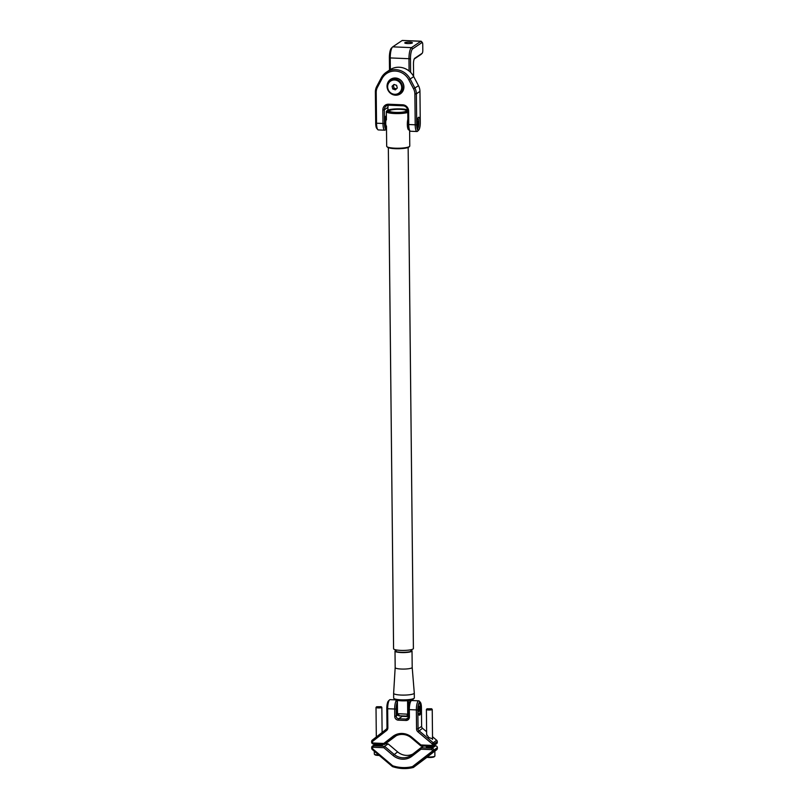 <?xml version="1.0" encoding="UTF-8"?>
<svg xmlns="http://www.w3.org/2000/svg" width="809" height="809" viewBox="0 0 809 809"><rect width="100%" height="100%" fill="white"/><g stroke="black" fill="none" stroke-linecap="round" stroke-linejoin="round"><path stroke-width="1.21" d="M390.525 110.145A8.515 1.567 179.4 0 1 400.081 109.336A8.515 1.567 179.4 0 1 406.371 110.782A8.515 1.567 179.4 0 1 405.198 111.581A8.515 1.567 179.4 0 1 395.631 112.4A8.515 1.567 179.4 0 1 389.351 110.954A8.515 1.567 179.4 0 1 390.525 110.145M406.401 111.703A9.91 1.82 179.4 0 1 395.267 112.653A9.91 1.82 179.4 0 1 387.956 110.975A9.91 1.82 179.4 0 1 389.311 110.034A9.91 1.82 179.4 0 1 400.445 109.084A9.91 1.82 179.4 0 1 407.766 110.762A9.91 1.82 179.4 0 1 406.401 111.703M408.151 147.471L413.399 648.505A9.91 1.82 179.4 0 1 412.034 649.445A9.91 1.82 179.4 0 1 400.9 650.396A9.91 1.82 179.4 0 1 393.578 648.707L388.34 147.673M407.382 125.82L407.453 121.755M386.469 126.002L386.682 146.237A11.548 2.124 -0.6 0 0 386.884 146.631A11.548 2.124 -0.6 0 0 395.146 148.199A11.548 2.124 -0.6 0 0 409.576 146.399A11.548 2.124 -0.6 0 0 409.779 145.994L409.617 130.471M409.576 146.399L408.99 146.975A10.942 2.012 179.4 0 1 395.318 148.684A10.942 2.012 179.4 0 1 387.491 147.208L386.884 146.631M407.685 109.882A10.942 2.012 -0.6 0 0 400.779 108.902A10.942 2.012 -0.6 0 0 387.106 110.6A10.942 2.012 -0.6 0 0 394.934 112.835A10.942 2.012 -0.6 0 0 407.776 111.612M407.787 112.451A11.548 2.124 179.4 0 1 394.782 113.543A11.548 2.124 179.4 0 1 386.318 111.581A11.548 2.124 179.4 0 1 386.52 111.187L387.106 110.6M400.506 109.084A9.91 1.82 -0.6 0 0 387.956 110.975A9.91 1.82 -0.6 0 0 395.217 112.653A9.91 1.82 -0.6 0 0 407.766 110.762A9.91 1.82 -0.6 0 0 400.506 109.084M395.318 71.061A15.806 14.966 -124 0 0 381.979 78.706L377.419 87.362A10.942 10.355 -124 0 0 376.215 92.398L376.539 123.453A7.898 2.093 92.3 0 0 377.773 129.592A7.898 2.093 92.3 0 0 378.329 129.925L384.771 130.188A7.898 2.093 -87.7 0 1 382.991 123.716L382.839 109.973A6.078 5.754 56 0 1 388.644 104.23L402.7 104.806A6.078 5.754 56 0 1 408.616 111.025L408.757 124.768A7.898 2.093 92.3 0 0 409.991 130.916A7.898 2.093 92.3 0 0 410.547 131.24L416.989 131.503A7.898 2.093 -87.7 0 1 415.209 125.031L414.875 93.975A10.942 10.355 -124 0 0 413.571 88.838L408.818 79.798A15.806 14.966 -124 0 0 395.318 71.061M377.773 129.592L376.741 128.388A6.684 1.77 -87.7 0 1 375.7 123.18L375.376 92.125A12.155 11.508 56 0 1 376.711 86.533L381.272 77.876A17.019 16.109 56 0 1 386.298 72.264A17.019 16.109 56 0 1 395.631 69.645A17.019 16.109 56 0 1 410.173 79.06L414.926 88.1A12.155 11.508 56 0 1 416.372 93.804L416.706 124.859A6.684 1.77 92.3 0 0 418.708 130.097A6.684 1.77 92.3 0 0 420.276 122.452L419.952 91.397A12.155 11.508 -124 0 0 418.496 85.693L413.743 76.653A17.019 16.109 -124 0 0 389.867 69.857L386.298 72.264M395.571 95.199A8.757 8.292 56 0 1 387.046 86.25A8.757 8.292 56 0 1 395.389 77.998A8.757 8.292 56 0 1 403.913 86.937A8.757 8.292 56 0 1 395.571 95.199M394.286 94.754A8.515 8.06 -124 0 0 403.347 84.369A8.515 8.06 -124 0 0 387.481 84.642M391.344 79.161A8.515 8.06 -124 0 0 389.625 81.102M416.787 124.798A6.381 1.689 92.3 0 0 418.223 130.037A6.381 1.689 92.3 0 0 420.195 122.503A6.381 1.689 92.3 0 0 418.749 117.275A6.381 1.689 92.3 0 0 416.787 124.798M409.991 130.916L408.949 129.703A6.684 1.77 -87.7 0 1 407.918 124.495L407.766 110.752A4.864 4.601 -124 0 0 403.034 105.787L388.977 105.21A4.864 4.601 -124 0 0 384.336 109.802L384.487 123.544A6.684 1.77 92.3 0 0 386.298 128.934M387.936 110.115L387.916 107.395A4.864 4.601 56 0 1 388.411 105.221M386.247 129.025L385.357 129.905A7.898 2.093 -87.7 0 1 384.771 130.188M418.708 130.097L417.575 131.22A7.898 2.093 -87.7 0 1 416.989 131.503M398.382 94.087A8.515 8.06 -124 0 0 400.819 93.227M404.904 42.715A3.833 0.708 179.4 0 1 409.101 42.159A3.833 0.708 179.4 0 1 412.418 42.826A3.833 0.708 179.4 0 1 412.287 43.008A3.833 0.708 179.4 0 1 408.08 43.565A3.833 0.708 179.4 0 1 404.763 42.897A3.833 0.708 179.4 0 1 404.904 42.715M402.508 40.521A3.651 0.961 92.3 0 0 402.326 40.45A3.651 0.961 92.3 0 0 402.144 40.511L392.729 46.851A9.728 2.569 92.3 0 0 392.507 47.043A9.728 2.569 92.3 0 0 390.231 58.167L390.353 69.544M409.101 71.01L408.97 58.936A9.728 2.569 -87.7 0 1 411.468 47.62L420.882 41.279A3.651 0.961 -87.7 0 1 421.074 41.219A3.651 0.961 -87.7 0 1 421.327 41.37L422.369 42.584A2.427 0.647 92.3 0 0 422.065 42.523L412.651 48.864A8.515 2.245 92.3 0 0 410.466 58.764L410.608 72.365M421.186 54.254A3.651 0.961 -87.7 0 1 421.105 54.355A3.651 0.961 -87.7 0 1 421.024 54.415L414.218 59.006M413.601 76.37L413.47 63.962A4.864 1.284 -87.7 0 1 414.602 58.4A4.864 1.284 -87.7 0 1 414.714 58.309L422.187 53.273A2.427 0.647 92.3 0 0 422.237 53.222A2.427 0.647 92.3 0 0 422.804 50.441L422.743 44.475A2.427 0.647 92.3 0 0 422.369 42.584M389.513 70.1L389.382 57.894A8.515 2.245 -87.7 0 1 391.374 48.166L392.507 47.043M396.147 650.163A8.272 1.517 -0.6 0 0 395.389 650.578A8.272 1.517 -0.6 0 0 401.304 652.266A8.272 1.517 -0.6 0 0 411.629 650.406A8.272 1.517 -0.6 0 0 410.861 650.011M411.73 650.527A8.515 1.567 179.4 0 1 411.872 650.638A8.515 1.567 179.4 0 1 412.024 650.932A8.515 1.567 179.4 0 1 401.244 652.55A8.515 1.567 179.4 0 1 395.004 651.103A8.515 1.567 179.4 0 1 395.156 650.81A8.515 1.567 179.4 0 1 395.298 650.699M414.168 698.228L412.984 699.391A9.121 1.679 179.4 0 1 401.588 700.816A9.121 1.679 179.4 0 1 395.065 699.583L393.862 698.44A10.335 1.901 -0.6 0 0 401.244 699.836A10.335 1.901 -0.6 0 0 414.168 698.228A10.335 1.901 -0.6 0 0 414.339 697.874L414.289 693.091A10.335 1.901 179.4 0 1 401.203 695.062A10.335 1.901 179.4 0 1 393.629 693.313A10.335 1.901 179.4 0 1 393.629 693.283L395.176 667.587A8.515 1.567 179.4 0 1 395.176 667.577A8.515 1.567 179.4 0 0 401.416 669.043A8.515 1.567 179.4 0 0 412.196 667.415L414.289 693.07A10.335 1.901 179.4 0 1 414.289 693.091M412.196 667.395A8.515 1.567 179.4 0 1 412.196 667.415L412.024 650.932M393.629 693.313L393.68 698.086A10.335 1.901 -0.6 0 0 393.862 698.44M397.391 700.392L397.522 713.75L399.595 715.803L406.907 716.076M397.027 700.321L397.168 713.669L407.716 714.165L406.755 716.096M398.898 715.672L397.189 713.639L397.047 700.331M408.312 713.336L407.554 715.864L408.535 715.207M432.532 738.809L428.78 737.525L426.646 734.471M421.347 707.622A6.381 1.689 92.3 0 0 419.901 702.394A6.381 1.689 92.3 0 0 417.929 709.918A6.381 1.689 92.3 0 0 419.375 715.146A6.381 1.689 92.3 0 0 421.347 707.622M395.54 699.876L390.09 699.654A7.898 2.093 92.3 0 0 389.685 699.785A7.898 2.093 92.3 0 0 389.503 699.937A7.898 2.093 92.3 0 0 387.653 708.977L387.855 727.787A3.651 3.448 56 0 1 386.55 730.537L372.696 741.307A0.607 0.576 -124 0 0 372.484 741.772L372.484 742.399A0.607 0.576 -124 0 0 373.08 743.016L383.8 743.451L392.81 736.453A15.806 14.966 56 0 1 411.771 737.232L420.933 744.968L431.652 745.413A0.607 0.576 -124 0 0 432.239 744.836L432.228 744.209A0.607 0.576 -124 0 0 432.006 743.734L417.909 731.821A3.651 3.448 56 0 1 416.554 728.96L416.352 710.15A7.898 2.093 -87.7 0 1 418.384 700.958A7.898 2.093 -87.7 0 1 418.789 700.827A7.898 2.093 -87.7 0 1 419.345 701.15L420.387 702.364A6.684 1.77 92.3 0 0 417.849 709.978L418.051 728.788A2.427 2.306 -124 0 0 418.951 730.689L433.048 742.611A1.82 1.729 56 0 1 433.725 744.037L433.735 744.664A1.82 1.729 56 0 1 431.996 746.383L420.862 745.928L411.377 737.909A14.592 13.814 -124 0 0 402.589 734.43A14.592 13.814 -124 0 0 394.59 736.675A14.592 13.814 -124 0 0 393.872 737.201L384.548 744.452L396.218 735.745M418.789 700.827L411.761 700.543A7.898 2.093 92.3 0 0 411.356 700.665A7.898 2.093 92.3 0 0 411.174 700.816A7.898 2.093 92.3 0 0 409.324 709.857L409.405 717.027A3.651 3.448 56 0 1 405.926 720.465L398.311 720.162A3.651 3.448 56 0 1 394.762 716.43L394.681 709.26A7.898 2.093 -87.7 0 1 396.541 700.21M426.626 731.751L422.52 728.282A2.427 2.306 56 0 1 421.62 726.381L421.428 707.572A6.684 1.77 92.3 0 0 420.387 702.364M397.32 714.398A6.684 1.77 -87.7 0 1 396.188 709.372A6.684 1.77 -87.7 0 1 397.057 702.677A6.684 1.77 92.3 0 0 396.177 709.089L396.258 716.258A2.427 2.306 -124 0 0 398.625 718.746L406.239 719.059A2.427 2.306 -124 0 0 408.555 716.764L408.484 709.594A6.684 1.77 -87.7 0 1 410.042 701.939L411.174 700.816M383.8 743.451L384.548 744.452L373.414 743.997A1.82 1.729 56 0 1 371.634 742.126L371.634 741.499A1.82 1.729 56 0 1 372.282 740.124L386.136 729.354A2.427 2.306 -124 0 0 387.005 727.513L386.803 708.704A6.684 1.77 -87.7 0 1 388.371 701.059L389.503 699.937M408.555 716.602L402.194 716.339A2.427 2.306 56 0 1 400.849 715.854M432.997 746.11L436.567 743.704A1.82 1.729 -124 0 0 437.305 742.257L437.295 741.631A1.82 1.729 -124 0 0 436.617 740.205L432.512 736.726M420.933 744.968L420.862 745.928M432.613 746.535A3.347 0.617 179.4 0 1 433.037 746.828A3.347 0.617 179.4 0 1 428.81 747.465A3.347 0.617 179.4 0 1 426.353 746.899A3.347 0.617 179.4 0 1 426.778 746.596M426.808 757.315L434.848 751.055M382.232 744.472A3.347 0.617 179.4 0 1 382.667 744.776A3.347 0.617 179.4 0 1 378.43 745.413A3.347 0.617 179.4 0 1 375.983 744.846A3.347 0.617 179.4 0 1 376.397 744.543M402.609 767.569A37.689 35.677 -124 0 0 412.519 766.568L432.087 751.359A0.607 0.576 -124 0 0 432.299 750.904L432.289 750.277A0.607 0.576 -124 0 0 431.703 749.65L420.983 749.215L411.973 756.213A15.806 14.966 56 0 1 393.002 755.444L383.84 747.698L373.121 747.253A0.607 0.576 -124 0 0 372.544 747.829L372.555 748.456A0.607 0.576 -124 0 0 372.777 748.932L392.678 765.759A37.689 35.677 -124 0 0 402.609 767.569M383.84 747.698L384.568 746.303L394.044 754.322A14.592 13.814 -124 0 0 402.842 757.79A14.592 13.814 -124 0 0 410.841 755.555A14.592 13.814 -124 0 0 411.559 755.03L420.882 747.779L432.016 748.234A1.82 1.729 56 0 1 433.786 750.105L433.796 750.732A1.82 1.729 56 0 1 433.149 752.107L413.399 767.458A38.903 36.83 56 0 1 402.953 768.55A38.903 36.83 56 0 1 392.466 766.598L372.383 749.619A1.82 1.729 56 0 1 371.705 748.194L371.695 747.567A1.82 1.729 56 0 1 373.434 745.847L384.568 746.303L388.138 743.896L385.529 743.784M426.909 757.325L413.399 767.458L412.519 766.568M412.782 754.079A14.592 13.814 56 0 1 406.411 755.384A14.592 13.814 56 0 1 397.623 751.915L388.138 743.896M434.848 751.146L436.718 749.7A1.82 1.729 -124 0 0 437.366 748.325L437.366 747.698A1.82 1.729 -124 0 0 435.586 745.827L433.533 745.746M420.983 749.215L420.882 747.779L423.471 746.04M392.466 766.598L392.678 765.759M379.259 755.434A4.5 0.829 179.4 0 1 378.218 755.414A4.5 0.829 179.4 0 1 375.002 754.807L374.405 754.241A5.107 0.94 -0.6 0 0 378.056 754.928A5.107 0.94 -0.6 0 0 378.683 754.949M378.309 707.228L381.191 706.702L376.65 706.753L378.309 707.228M381.191 706.702L381.797 707.278A2.923 0.536 179.4 0 1 381.848 707.369A2.923 0.536 179.4 0 1 378.147 707.926A2.923 0.536 179.4 0 1 376.013 707.44A2.923 0.536 179.4 0 1 376.064 707.339L376.65 706.753M374.284 751.227L374.314 754.059A5.107 0.94 -0.6 0 0 374.405 754.241M427.041 756.89A5.107 0.94 -0.6 0 0 428.426 756.991A5.107 0.94 -0.6 0 0 434.817 756.193L434.221 756.769A4.5 0.829 179.4 0 1 428.598 757.477A4.5 0.829 179.4 0 1 426.555 757.275M434.817 756.193A5.107 0.94 -0.6 0 0 434.898 756.01L434.848 750.954M428.679 709.281L431.571 708.765L427.031 708.805L428.679 709.281M431.571 708.765L432.168 709.331A2.923 0.536 179.4 0 1 432.228 709.432A2.923 0.536 179.4 0 1 428.527 709.989A2.923 0.536 179.4 0 1 426.394 709.493A2.923 0.536 179.4 0 1 426.444 709.392L427.031 708.805M417.495 128.884L417.363 129.005A5.471 1.446 92.3 0 0 417.495 128.884A5.471 1.446 92.3 0 0 418.779 122.624A5.471 1.446 92.3 0 0 417.929 118.367A5.471 1.446 92.3 0 0 417.798 118.245M416.807 125.597L417.343 126.366L417.98 124.546L417.95 121.785L417.282 120.844L416.938 121.846M416.969 121.744L417.95 121.785M416.787 124.495L417.98 124.546M392.739 93.935A7.291 6.907 -124 0 0 401.426 89.455A7.291 6.907 -124 0 0 396.592 80.354A7.291 6.907 -124 0 0 387.905 84.834A7.291 6.907 -124 0 0 392.739 93.935M396.916 79.676A7.898 7.483 56 0 1 399.252 93.591A7.898 7.483 56 0 1 387.329 87.969A7.898 7.483 56 0 1 396.916 79.676M400.951 92.438A7.898 7.483 -124 0 0 401.031 92.388L400.87 92.489A7.898 7.483 -124 0 0 403.276 89.748A7.898 7.483 -124 0 1 400.87 92.489L399.252 93.591M394.863 78.19A7.898 7.483 -124 0 0 392.203 79.282L392.041 79.383A7.898 7.483 -124 0 1 395.49 78.19A7.898 7.483 -124 0 0 392.041 79.383L390.413 80.485M394.013 84.439L392.072 86.25L392.729 88.96L395.328 89.85L397.27 88.039L396.612 85.329L394.013 84.439M394.276 84.53L393.366 85.38L394.023 88.09L396.359 88.889M394.023 88.09L392.729 88.96M393.366 85.38L392.072 86.25M401.031 92.388A7.898 7.483 -124 0 0 403.044 90.335M418.486 714.034A5.471 1.446 92.3 0 0 419.113 714.125A5.471 1.446 92.3 0 0 419.234 714.023A5.471 1.446 92.3 0 0 420.498 708.805A5.471 1.446 92.3 0 0 419.659 703.506A5.471 1.446 92.3 0 0 418.991 703.375A5.471 1.446 92.3 0 0 418.92 703.426M418.799 714.428A6.078 1.608 -87.7 0 1 418.698 714.549L419.234 714.023M418.647 706.611L418.698 711.394L419.456 710.889L419.8 708.239L419.406 706.105L418.647 706.611M418.445 708.188L419.8 708.239M418.597 710.848L419.456 710.889M410.294 701.696L409.951 701.686A6.684 1.77 92.3 0 0 409.607 701.797A6.684 1.77 92.3 0 0 407.989 707.106A6.684 1.77 92.3 0 0 408.525 714.034M410.193 701.818A6.684 1.77 92.3 0 0 408.535 707.733A6.684 1.77 92.3 0 0 409.374 714.6M397.462 713.74A6.684 1.77 -87.7 0 1 397.421 703.395M386.469 126.528A4.257 1.122 -87.7 0 1 385.721 123.13A4.257 1.122 -87.7 0 1 386.389 118.761M386.358 115.687A6.684 1.77 -87.7 0 0 386.196 115.768A6.684 1.77 -87.7 0 0 384.487 122.907A6.684 1.77 -87.7 0 0 385.994 129.015L386.5 129.035A6.684 1.77 -87.7 0 1 385.074 123.565A6.684 1.77 -87.7 0 1 386.368 116.263M407.857 119.226A6.684 1.77 92.3 0 0 407.493 126.892A6.684 1.77 92.3 0 0 408.838 129.956L409.182 129.966M408.08 126.922A6.684 1.77 92.3 0 0 409.425 129.976M381.979 78.706L381.272 77.876M419.952 91.397L416.372 93.804L414.875 93.975M416.706 124.859L407.918 124.495M384.487 123.544L375.7 123.18M418.496 85.693L413.571 88.838M387.916 107.395L384.336 109.802L382.839 109.973M413.743 76.653L408.818 79.798M388.644 104.23L388.977 105.21M402.7 104.806L403.034 105.787M408.616 111.025L407.766 110.752M377.419 87.362L376.711 86.533M376.215 92.398L375.376 92.125M422.065 42.523L420.882 41.279L402.144 40.511M412.651 48.864L411.468 47.62L392.729 46.851M410.466 58.764L389.382 57.894M422.187 53.273L421.024 54.415M407.574 700.685L407.716 714.165L408.505 713.973M411.023 700.968L411.012 700.179L411.043 700.948M408.181 700.624L408.221 705.296M399.585 715.803C399.302 716.39 398.493 715.682 397.168 713.669L397.189 713.639M416.554 728.96L418.051 728.788L421.62 726.381M394.762 716.43L397.876 715.166M386.803 708.704L396.177 709.089M408.484 709.594L417.849 709.978M398.311 720.162L398.625 718.746L402.194 716.339M392.81 736.453L393.872 737.201L395.338 736.21M432.239 744.836L433.735 744.664L437.305 742.257M432.228 744.209L433.725 744.037L437.295 741.631M432.006 743.734L436.617 740.205M422.52 728.282L417.909 731.821M405.926 720.465L406.239 719.059L408.414 717.583M408.555 716.764L409.405 717.027M387.855 727.787L387.005 727.513M386.55 730.537L386.136 729.354M372.696 741.307L372.282 740.124M372.484 741.772L371.634 741.499M372.484 742.399L371.634 742.126M373.08 743.016L373.414 743.997M411.771 737.232L411.377 737.909M431.652 745.413L431.996 746.383M393.002 755.444L397.623 751.915M432.087 751.359L433.149 752.107L436.718 749.7M432.299 750.904L433.796 750.732L437.366 748.325M432.289 750.277L433.786 750.105L437.366 747.698M431.703 749.65L432.016 748.234L435.586 745.827M373.121 747.253L373.434 745.847L376.023 744.098M411.973 756.213L411.559 755.03M372.544 747.829L371.695 747.567M372.555 748.456L371.705 748.194M372.777 748.932L372.383 749.619M410.861 649.748L410.881 651.397M396.147 649.9L396.167 651.548M407.372 125.688L407.443 121.856M386.409 119.874L386.318 111.581M421.074 41.219L402.326 40.45M422.237 53.222L421.105 54.355M395.004 651.103L395.176 667.597M372.433 746.12L375.467 744.078M381.848 707.369L382.111 732.489M382.232 744.351L382.242 745.079M376.013 707.44L376.316 736.989M376.397 744.118L376.407 745.14M432.228 709.432L432.542 739.477M432.613 746.303L432.623 747.132M426.394 709.493L426.656 735.148M426.778 746.171L426.788 747.192M419.659 703.506L419.173 702.94"/></g></svg>
